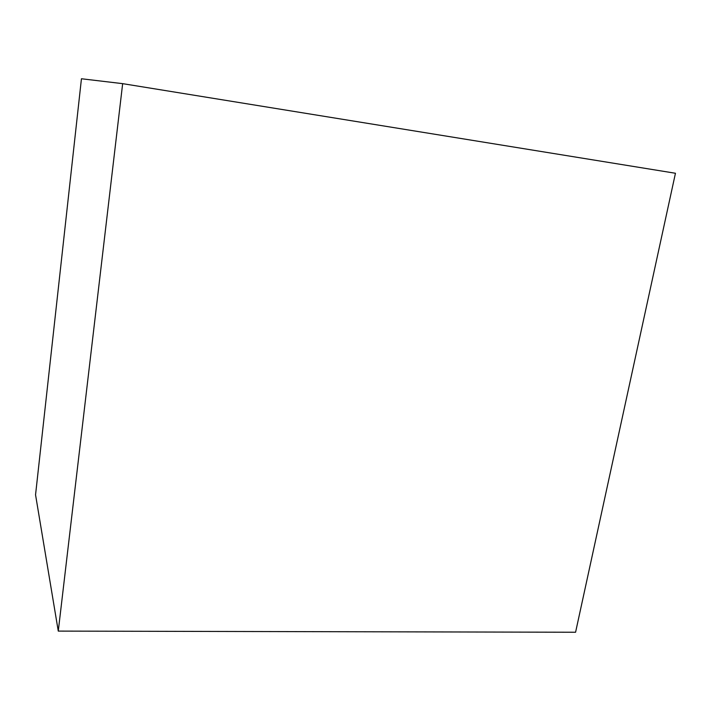 <?xml version="1.0" encoding="UTF-8"?>
<svg xmlns="http://www.w3.org/2000/svg" width="711" height="711" viewBox="0 0 711 711"><rect width="100%" height="100%" fill="white"/><g stroke="black" fill="none" stroke-linecap="round" stroke-linejoin="round"><path stroke-width="1.07" d="M58.275 631.101L575.581 632.239L675.45 173.262L122.656 83.649L81.445 78.761L35.55 494.812L58.275 631.101L122.656 83.649"/></g></svg>
